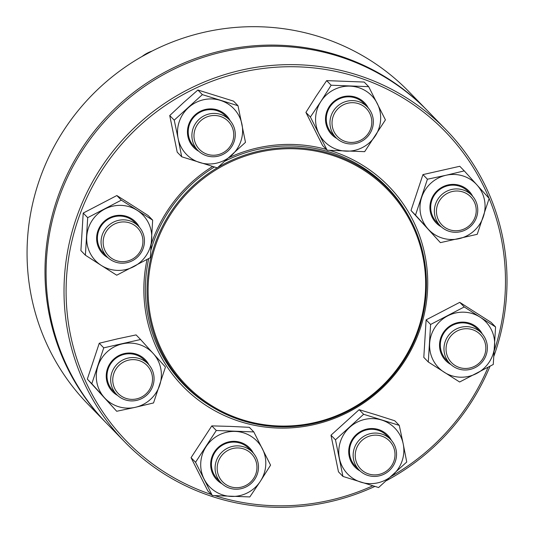 <?xml version="1.0" encoding="UTF-8"?>
<svg xmlns="http://www.w3.org/2000/svg" width="534" height="534" viewBox="0 0 534 534"><rect width="100%" height="100%" fill="white"/><g stroke="black" fill="none" stroke-linecap="round" stroke-linejoin="round"><path stroke-width="0.8" d="M426.946 110.164L409.011 91.755A223.986 218.847 135.8 0 0 38.528 182.621A223.986 218.847 135.8 0 0 88.103 404.325L106.039 422.741A223.986 218.847 -44.2 0 1 56.464 201.038A223.986 218.847 -44.2 0 1 426.946 110.164A223.986 218.847 -44.2 0 1 427.487 110.725M106.586 423.295A223.986 218.847 -44.2 0 1 106.039 422.741M152.944 385.635A21.941 21.44 -44.2 0 1 116.652 394.533A21.941 21.44 -44.2 0 1 111.8 372.819A21.941 21.44 -44.2 0 1 148.092 363.914A21.941 21.44 -44.2 0 1 152.944 385.635M151.502 385.381A20.112 19.651 135.8 0 0 128.687 360.123A20.112 19.651 135.8 0 0 117.74 393.011A20.112 19.651 135.8 0 0 151.502 385.381M217.819 167.456A141.25 138.006 -44.2 0 1 387.924 188.682A141.25 138.006 -44.2 0 1 383.038 386.102A141.25 138.006 -44.2 0 1 185.558 385.795A141.25 138.006 -44.2 0 1 148.606 269.777A141.25 138.006 -44.2 0 1 217.191 167.83M149.633 270.024A140.335 137.111 -44.2 0 1 373.299 176.894A140.335 137.111 -44.2 0 1 337.702 415.225A140.335 137.111 -44.2 0 1 149.633 270.024M374.848 486.421A223.986 218.847 -44.2 0 1 125.069 442.272A223.986 218.847 -44.2 0 1 132.819 129.215A223.986 218.847 -44.2 0 1 445.97 129.702A223.986 218.847 -44.2 0 1 483.777 182.701A223.986 218.847 -44.2 0 1 493.93 356.098M490.005 366.291A223.986 218.847 -44.2 0 1 386.669 480.52M445.97 129.702L428.034 111.286A223.986 218.847 135.8 0 0 114.883 110.798A223.986 218.847 135.8 0 0 107.127 423.856L125.069 442.272M489.097 198.381A222.157 217.058 135.8 0 0 482.429 183.829A222.157 217.058 135.8 0 0 121.679 144.153A222.157 217.058 135.8 0 0 211.317 494.491M214.835 495.645A222.157 217.058 135.8 0 0 372.785 485.8M391.462 476.255A222.157 217.058 135.8 0 0 487.996 367.399M494.33 350.478A222.157 217.058 135.8 0 0 489.144 198.481M329.652 150.374A143.533 140.242 -44.2 0 1 412.835 220.081A143.533 140.242 -44.2 0 1 303.439 426.573A143.533 140.242 -44.2 0 1 147.057 259.517M151.422 243.684A143.533 140.242 -44.2 0 1 212.592 166.461M229.133 157.55A143.533 140.242 -44.2 0 1 326.374 149.427M408.704 216.39A141.704 138.453 135.8 0 0 387.03 187.114A141.704 138.453 135.8 0 0 225.295 160.968M214.394 167.002A141.704 138.453 135.8 0 0 150.968 249.979M148.772 258.569A141.704 138.453 135.8 0 0 184.01 384.86A141.704 138.453 135.8 0 0 212.706 407.302M183.663 383.853A141.704 138.453 -44.2 0 1 179.891 380.442M382.718 182.882A141.704 138.453 -44.2 0 1 386.029 186.74M117.613 395.46A22.855 22.328 -44.2 0 1 107.407 368.921A22.855 22.328 -44.2 0 1 127.179 353.114A22.855 22.328 -44.2 0 1 148.986 364.896M135.316 407.315A32.914 32.16 135.8 0 0 159.699 385.208A32.914 32.16 135.8 0 0 153.225 353.495A32.914 32.16 135.8 0 0 122.359 343.883A32.914 32.16 135.8 0 0 97.976 365.984A32.914 32.16 135.8 0 0 104.457 397.703A32.914 32.16 135.8 0 0 135.316 407.315L153.532 402.943L165.467 367.065L140.576 339.511L103.743 347.841L91.808 383.719L116.699 411.273L135.316 407.315M103.743 347.841L99.257 343.228L117.467 338.856L136.083 334.905L140.576 339.511M99.257 343.228L87.322 379.113L116.699 411.273M87.322 379.113L91.808 383.719M148.092 363.914L144.42 360.15A21.941 21.44 135.8 0 0 108.128 369.054A21.941 21.44 135.8 0 0 112.988 390.768L116.652 394.533M132.439 260.692A21.941 21.44 -44.2 0 1 107.047 256.827A21.941 21.44 -44.2 0 1 113.088 222.338A21.941 21.44 -44.2 0 1 138.48 226.202A21.941 21.44 -44.2 0 1 132.439 260.692M131.905 259.377A20.112 19.651 135.8 0 0 134.021 224.974A20.112 19.651 135.8 0 0 103.182 241.034A20.112 19.651 135.8 0 0 131.905 259.377M108.002 257.748A22.855 22.328 -44.2 0 1 96.634 237.763A22.855 22.328 -44.2 0 1 109.15 217.905A22.855 22.328 -44.2 0 1 139.374 227.184M101.26 265.411A32.914 32.16 135.8 0 0 133.74 266.66A32.914 32.16 135.8 0 0 151.716 239.132A32.914 32.16 135.8 0 0 137.205 210.363A32.914 32.16 135.8 0 0 104.717 209.114A32.914 32.16 135.8 0 0 86.742 236.642A32.914 32.16 135.8 0 0 101.26 265.411L116.719 275.21L150.361 257.688L152.664 220.155L121.331 200.15L87.696 217.672L85.387 255.205L101.26 265.411M121.331 200.15L116.846 195.544L132.312 205.336L148.178 215.549L152.664 220.155M116.846 195.544L83.211 213.066L80.901 250.6L85.387 255.205M83.211 213.066L87.696 217.672M138.48 226.202L134.808 222.438A21.941 21.44 135.8 0 0 109.417 218.566A21.941 21.44 135.8 0 0 103.376 253.056L107.047 256.827M206.698 155.801A21.941 21.44 -44.2 0 1 197.867 150.394A21.941 21.44 -44.2 0 1 195.284 123.868A21.941 21.44 -44.2 0 1 220.482 114.369A21.941 21.44 -44.2 0 1 229.306 119.776A21.941 21.44 -44.2 0 1 231.896 146.296A21.941 21.44 -44.2 0 1 206.698 155.801M207.546 154.353A20.112 19.651 135.8 0 0 233.351 130.957A20.112 19.651 135.8 0 0 200.684 120.784A20.112 19.651 135.8 0 0 207.546 154.353M198.828 151.316A22.855 22.328 -44.2 0 1 189.43 122.693A22.855 22.328 -44.2 0 1 217.231 109.877A22.855 22.328 -44.2 0 1 230.201 120.757M178.162 138.666A32.914 32.16 135.8 0 0 199.716 162.53A32.914 32.16 135.8 0 0 231.616 155.321A32.914 32.16 135.8 0 0 241.949 124.242A32.914 32.16 135.8 0 0 220.388 100.385A32.914 32.16 135.8 0 0 188.495 107.594A32.914 32.16 135.8 0 0 178.162 138.666L181.7 156.776L217.331 167.87L245.486 142.344L238.004 105.725L202.373 94.625L174.218 120.15L178.162 138.666M238.004 105.725L233.518 101.12L197.887 90.019L183.603 102.575L169.732 115.544L177.208 152.17L181.7 156.776M169.732 115.544L174.218 120.15M197.887 90.019L202.373 94.625M229.306 119.776L225.635 116.005A21.941 21.44 135.8 0 0 216.811 110.598A21.941 21.44 135.8 0 0 191.613 120.103A21.941 21.44 135.8 0 0 194.202 146.63L197.867 150.394M332.221 132.399A21.941 21.44 -44.2 0 1 339.19 104.818A21.941 21.44 -44.2 0 1 367.359 106.974A21.941 21.44 -44.2 0 1 371.063 112.16A21.941 21.44 -44.2 0 1 364.101 139.741A21.941 21.44 -44.2 0 1 335.926 137.592A21.941 21.44 -44.2 0 1 332.221 132.399M334.11 131.831A20.112 19.651 135.8 0 0 368.5 133.146A20.112 19.651 135.8 0 0 353.134 102.695A20.112 19.651 135.8 0 0 334.11 131.831M336.881 138.513A22.855 22.328 -44.2 0 1 332.528 102.655A22.855 22.328 -44.2 0 1 368.26 107.955M320.974 101.327A32.914 32.16 135.8 0 0 318.978 133.827A32.914 32.16 135.8 0 0 346.112 151.155A32.914 32.16 135.8 0 0 375.248 135.983A32.914 32.16 135.8 0 0 377.244 103.476A32.914 32.16 135.8 0 0 350.11 86.148A32.914 32.16 135.8 0 0 320.974 101.327L310.394 117.013L327.155 150.228L364.669 151.663L385.421 119.876L368.66 86.662L331.147 85.226L320.974 101.327M368.66 86.662L364.175 82.049L326.661 80.621L316.081 96.3L305.909 112.407L322.669 145.622L327.155 150.228M305.909 112.407L310.394 117.013M326.661 80.621L331.147 85.226M367.359 106.974L363.694 103.202A21.941 21.44 135.8 0 0 333.016 103.155A21.941 21.44 135.8 0 0 332.255 133.82L335.926 137.592M435.484 204.195A21.941 21.44 -44.2 0 1 471.776 195.29A21.941 21.44 -44.2 0 1 476.635 217.011A21.941 21.44 -44.2 0 1 440.343 225.915A21.941 21.44 -44.2 0 1 435.484 204.195M437.473 205.009A20.112 19.651 135.8 0 0 460.288 230.267A20.112 19.651 135.8 0 0 471.235 197.373A20.112 19.651 135.8 0 0 437.473 205.009M441.298 226.837A22.855 22.328 -44.2 0 1 436.945 190.978A22.855 22.328 -44.2 0 1 472.677 196.272M446.05 175.259A32.914 32.16 135.8 0 0 421.666 197.366A32.914 32.16 135.8 0 0 428.141 229.079A32.914 32.16 135.8 0 0 459.006 238.691A32.914 32.16 135.8 0 0 483.39 216.59A32.914 32.16 135.8 0 0 476.909 184.871A32.914 32.16 135.8 0 0 446.05 175.259L427.427 179.217L415.492 215.095L440.39 242.65L477.216 234.319L489.151 198.441L464.26 170.887L446.05 175.259M464.26 170.887L459.774 166.281L422.941 174.611L411.006 210.489L415.492 215.095M411.006 210.489L440.39 242.65M422.941 174.611L427.427 179.217M471.776 195.29L468.111 191.526A21.941 21.44 135.8 0 0 437.433 191.479A21.941 21.44 135.8 0 0 436.672 222.144L440.343 225.915M455.996 329.138A21.941 21.44 -44.2 0 1 481.388 333.002A21.941 21.44 -44.2 0 1 475.347 367.492A21.941 21.44 -44.2 0 1 449.948 363.627A21.941 21.44 -44.2 0 1 455.996 329.138M457.071 331.013A20.112 19.651 135.8 0 0 454.961 365.416A20.112 19.651 135.8 0 0 485.793 349.356A20.112 19.651 135.8 0 0 457.071 331.013M450.91 364.548A22.855 22.328 -44.2 0 1 446.558 328.69A22.855 22.328 -44.2 0 1 482.282 333.984M480.106 317.163A32.914 32.16 135.8 0 0 447.625 315.921A32.914 32.16 135.8 0 0 429.65 343.449A32.914 32.16 135.8 0 0 444.161 372.218A32.914 32.16 135.8 0 0 476.648 373.46A32.914 32.16 135.8 0 0 494.624 345.932A32.914 32.16 135.8 0 0 480.106 317.163L464.24 306.95L430.604 324.472L428.295 362.005L459.627 382.01L493.262 364.488L495.572 326.955L480.106 317.163M495.572 326.955L491.086 322.349L459.754 302.344L426.112 319.866L430.604 324.472M426.112 319.866L423.809 357.4L428.295 362.005M459.754 302.344L464.24 306.95M481.388 333.002L477.716 329.238A21.941 21.44 135.8 0 0 447.045 329.191A21.941 21.44 135.8 0 0 446.284 359.856L449.948 363.627M381.737 434.029A21.941 21.44 -44.2 0 1 390.561 439.435A21.941 21.44 -44.2 0 1 393.151 465.962A21.941 21.44 -44.2 0 1 367.953 475.46A21.941 21.44 -44.2 0 1 359.128 470.054A21.941 21.44 -44.2 0 1 356.538 443.534A21.941 21.44 -44.2 0 1 381.737 434.029M381.436 436.038A20.112 19.651 135.8 0 0 355.624 459.434A20.112 19.651 135.8 0 0 388.291 469.606A20.112 19.651 135.8 0 0 381.436 436.038M360.083 470.975A22.855 22.328 -44.2 0 1 355.731 435.123A22.855 22.328 -44.2 0 1 391.455 440.416M403.203 443.908A32.914 32.16 135.8 0 0 381.65 420.044A32.914 32.16 135.8 0 0 349.75 427.26A32.914 32.16 135.8 0 0 339.417 458.332A32.914 32.16 135.8 0 0 360.971 482.195A32.914 32.16 135.8 0 0 392.87 474.98A32.914 32.16 135.8 0 0 403.203 443.908L399.265 425.384L363.627 414.284L335.472 439.809L342.955 476.435L378.586 487.535L406.741 462.01L403.203 443.908M399.265 425.384L394.78 420.779L376.757 415.025L359.142 409.678L363.627 414.284M359.142 409.678L330.987 435.203L335.472 439.809M330.987 435.203L338.469 471.829L342.955 476.435M390.561 439.435L386.89 435.671A21.941 21.44 135.8 0 0 356.218 435.624A21.941 21.44 135.8 0 0 355.457 466.289L359.128 470.054M256.207 457.431A21.941 21.44 -44.2 0 1 249.244 485.012A21.941 21.44 -44.2 0 1 221.069 482.856A21.941 21.44 -44.2 0 1 217.365 477.67A21.941 21.44 -44.2 0 1 224.333 450.089A21.941 21.44 -44.2 0 1 252.509 452.238A21.941 21.44 -44.2 0 1 256.207 457.431M254.865 458.552A20.112 19.651 135.8 0 0 220.475 457.238A20.112 19.651 135.8 0 0 235.841 487.689A20.112 19.651 135.8 0 0 254.865 458.552M222.031 483.784A22.855 22.328 -44.2 0 1 213.026 474.459A22.855 22.328 -44.2 0 1 223.092 443.988A22.855 22.328 -44.2 0 1 253.403 453.219M260.392 481.247A32.914 32.16 135.8 0 0 262.388 448.747A32.914 32.16 135.8 0 0 235.254 431.419A32.914 32.16 135.8 0 0 206.117 446.598A32.914 32.16 135.8 0 0 204.121 479.098A32.914 32.16 135.8 0 0 231.255 496.426A32.914 32.16 135.8 0 0 260.392 481.247L270.564 465.147L253.804 431.926L216.297 430.491L195.544 462.277L212.298 495.499L249.812 496.934L260.392 481.247M216.297 430.491L211.804 425.885L230.361 426.399L249.318 427.32L253.804 431.926M211.804 425.885L191.052 457.671L207.813 490.893L212.298 495.499M191.052 457.671L195.544 462.277M252.509 452.238L248.837 448.473A21.941 21.44 135.8 0 0 220.662 446.317A21.941 21.44 135.8 0 0 213.7 473.898A21.941 21.44 135.8 0 0 217.398 479.091L221.069 482.856M151.956 51.13A32.914 32.16 135.8 0 0 142.211 56.377M387.924 188.682L378.946 179.471M185.558 385.795L176.58 376.583M141.63 56.711L152.444 50.884"/></g></svg>
